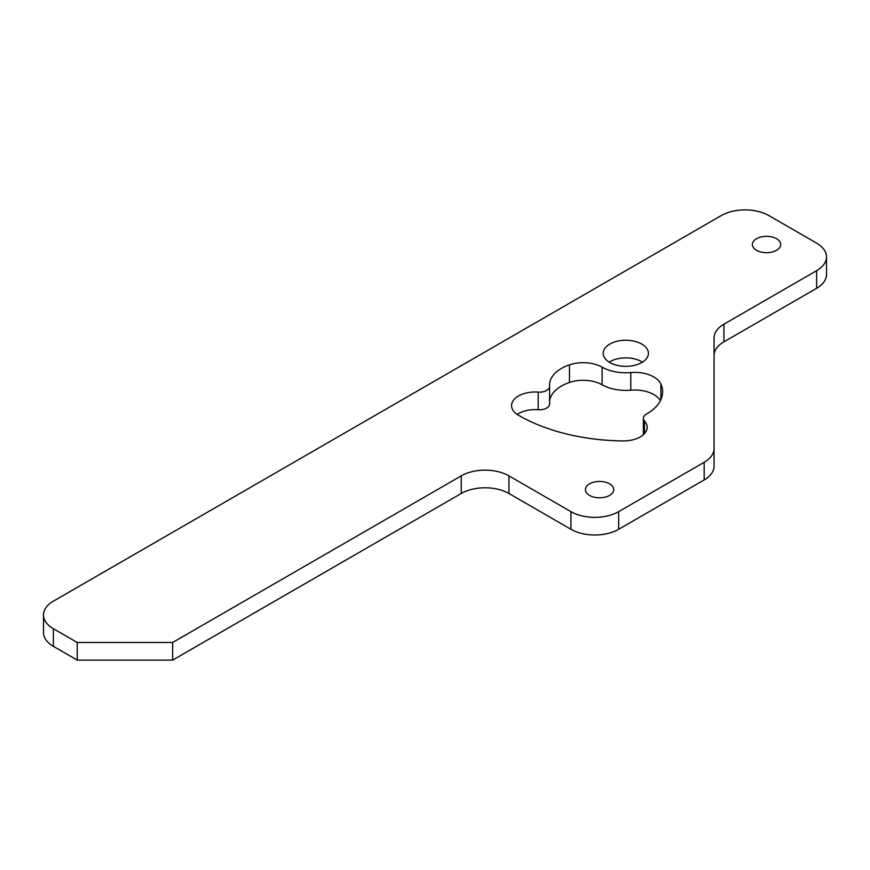 <?xml version="1.0" encoding="UTF-8"?>
<svg xmlns="http://www.w3.org/2000/svg" width="870" height="870" viewBox="0 0 870 870"><rect width="100%" height="100%" fill="white"/><g stroke="black" fill="none" stroke-linecap="round" stroke-linejoin="round"><path stroke-width="1.3" d="M776.551 238.728A14.17 8.178 0 0 0 761.109 236.955A14.17 8.178 0 0 0 752.365 244.513A14.17 8.178 0 0 0 756.519 250.299A14.17 8.178 0 0 0 771.951 252.072A14.17 8.178 0 0 0 780.694 244.513A14.17 8.178 0 0 0 776.551 238.728M609.587 483.84A14.17 8.178 0 0 0 594.156 482.067A14.17 8.178 0 0 0 585.412 489.625A14.17 8.178 0 0 0 589.555 495.411A14.17 8.178 0 0 0 604.998 497.183A14.17 8.178 0 0 0 613.741 489.625A14.17 8.178 0 0 0 609.587 483.84M641.788 344.074A22.598 13.05 0 0 0 617.167 341.247A22.598 13.05 0 0 0 603.214 353.296A22.598 13.05 0 0 0 609.826 362.529A22.598 13.05 0 0 0 634.458 365.356A22.598 13.05 0 0 0 648.411 353.296A22.598 13.05 0 0 0 641.788 344.074M642.473 362.116A22.598 13.05 0 0 0 641.788 361.702A22.598 13.05 0 0 0 609.141 362.116M723.938 324.184L723.938 341.812L816.625 288.307L816.625 270.679A33.734 19.477 0 0 0 826.5 256.911A33.734 19.477 0 0 0 816.625 243.143L768.917 215.597A33.734 19.477 0 0 0 721.219 215.597L53.374 601.17A33.734 19.477 0 0 0 43.5 614.938A33.734 19.477 0 0 0 53.374 628.705L77.234 642.484L172.641 642.484L461.241 475.857A33.734 19.477 180 0 1 508.939 475.857L570.948 511.658A33.734 19.477 0 0 0 618.657 511.658L704.178 462.285A33.734 19.477 0 0 0 714.063 448.518L714.063 337.962A33.734 19.477 180 0 1 723.938 324.184L816.625 270.679M714.063 448.518L714.063 466.135A33.734 19.477 180 0 1 704.178 479.914L704.178 462.285M618.657 511.658L618.657 529.286L704.178 479.914M508.939 475.857L508.939 493.486L570.948 529.286L570.948 511.658M53.374 628.705L53.374 646.334L77.234 660.102L172.641 660.102L461.241 493.486L461.241 475.857M172.641 660.102L172.641 642.484M77.234 660.102L77.234 642.484M660.384 400.7A26.981 15.584 0 0 0 630.783 390.184A33.734 19.477 180 0 1 602.127 384.79A26.981 15.584 0 0 0 569.48 382.463A40.477 23.37 0 0 0 549.612 401.396M549.601 403.669A10.125 5.84 180 0 1 549.612 403.941A10.125 5.84 180 0 1 538.193 409.737A23.61 13.637 0 0 0 517.161 414.446M826.5 256.911L826.5 274.539A33.734 19.477 180 0 1 816.625 288.307M723.938 341.812A33.734 19.477 0 0 0 714.063 355.58M618.657 529.286A33.734 19.477 180 0 1 570.948 529.286M508.939 493.486A33.734 19.477 0 0 0 461.241 493.486M53.374 646.334A33.734 19.477 180 0 1 43.5 632.566L43.5 614.938M660.895 384.083A26.981 15.584 0 0 0 630.783 372.567A33.734 19.477 180 0 1 602.127 367.173A26.981 15.584 0 0 0 569.48 364.845A40.477 23.37 0 0 0 549.557 384.975A40.477 23.37 0 0 0 549.601 386.052A10.125 5.84 180 0 1 549.612 386.313A10.125 5.84 180 0 1 538.193 392.109A23.61 13.637 0 0 0 511.56 405.627A23.61 13.637 0 0 0 518.476 415.273A151.793 87.631 0 0 0 623.159 440.927A23.61 13.637 0 0 0 647.182 427.29A23.61 13.637 0 0 0 644.507 420.993A10.125 5.84 180 0 1 643.365 418.296A10.125 5.84 180 0 1 646.399 414.12A53.973 31.157 0 0 0 662.603 391.859A53.973 31.157 0 0 0 660.895 384.083L660.895 399.635M630.783 390.184L630.783 372.567M644.507 433.597L644.507 420.993M538.193 409.737L538.193 392.109M569.48 382.463L569.48 364.845M602.127 384.79L602.127 367.173M643.365 434.728L643.365 418.296M549.612 403.941L549.612 386.313"/></g></svg>
